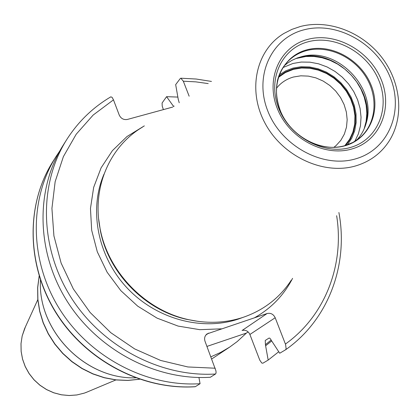 <?xml version="1.0" encoding="UTF-8"?>
<svg xmlns="http://www.w3.org/2000/svg" width="420" height="420" viewBox="0 0 420 420"><rect width="100%" height="100%" fill="white"/><g stroke="black" fill="none" stroke-linecap="round" stroke-linejoin="round"><path stroke-width="0.63" d="M291.26 280.224C279.704 297.854 263.697 310.212 243.233 317.305C225.419 323.143 206.829 323.846 187.462 319.41C145.215 309.907 108.638 272.286 100.333 229.782C91.445 188.559 109.352 146.685 142.433 127.139M198.308 321.405L186.175 319.258C144.601 309.913 108.617 272.9 100.448 231.079L98.642 218.888M215.534 374.015C160.619 377.428 101.924 346.61 70.691 296.882C39.459 247.139 38.687 183.955 66.686 139.66L63.131 145.304C35.38 189.215 36.104 251.78 66.99 301.009C97.876 350.212 155.957 380.678 210.352 377.265L215.696 373.879L216.069 372.745L215.964 370.918L205.039 341.344C204.073 338.284 204.745 335.8 207.055 333.895L267.067 313.541C270.701 312.743 273.409 314.144 275.195 317.741L285.611 344.579L286.12 348.82L285.595 349.766L279.725 353.241L269.897 338.205L269.031 338.069L265.246 340.463L265.419 344.657L271.252 340.001M248.152 331.91L246.388 333.086L237.237 341.549L229.666 347.104L220.579 352.448L210.903 356.816M206.955 346.411L246.388 333.086M265.419 344.657L268.175 360.077L262.868 363.216L261.749 363.006L259.765 360.119L249.89 334.472C248.189 331.039 245.6 329.705 242.114 330.477L267.067 313.541M174.179 106.118L173.323 106.097L166.588 96.668L162.089 103.005L162.22 106.113L163.391 109.62M194.791 386.71L195.342 386.673C142.469 390.075 86.168 360.623 56.285 312.931C26.407 265.22 25.799 204.451 52.841 161.653C25.694 204.64 26.324 265.461 56.144 313.105C85.964 360.728 142.149 390.154 195.111 386.752M198.944 377.506L200.067 383.712L195.342 386.673M215.229 368.225L187.877 366.959L160.666 360.46L134.636 348.91L110.806 332.703L90.106 312.459L73.332 288.95L61.126 263.093L53.918 235.904L51.928 208.415L55.151 181.671L63.383 156.634L76.235 134.185L93.156 115.059L113.474 99.85L119.259 115.106C120.986 118.608 123.711 120.052 127.433 119.432L172.751 107.063M113.474 99.85L112.103 97.351L110.822 96.842C92.82 107.473 78.109 121.748 66.686 139.66M211.722 358.974L229.666 347.104M179.23 102.774L178.311 99.692L175.675 84.614L180.254 78.545L180.815 78.204L183.325 81.207L189.152 96.206M173.323 106.097L173.507 106.564M200.067 383.712C146.711 387.119 89.854 357.346 59.656 309.178C29.458 260.988 28.812 199.658 56.081 156.503L59.735 151.022M265.797 345.639L271.672 340.972M278.717 351.755L268.175 360.077M166.588 96.668L177.854 97.083M356.69 140.149C361.279 135.23 364.487 129.434 366.303 122.761C377.192 88.121 336.882 46.657 301.949 56.563L296.887 58.112L291.968 60.338L287.427 63.173L284.298 65.683M278.418 77.401L285.427 72.529L293.465 69.342L301.56 68.008L309.955 68.276L318.355 70.13L326.466 73.495L333.994 78.257L340.683 84.236L346.295 91.235L350.642 98.994L353.556 107.247L354.931 115.71L354.721 124.079L352.916 132.053L349.577 139.351L344.81 145.698M276.444 88.305L278.255 86.173C282.429 81.737 287.516 78.682 293.517 77.007L300.794 75.815L308.348 76.114L315.893 77.879L323.137 81.044L329.816 85.481L335.68 91.03L340.505 97.477L344.111 104.585L346.364 112.082L347.172 119.689L346.5 127.123L344.358 134.095L340.83 140.338L336.042 145.609L333.858 147.357M345.739 145.425L350.38 138.947L353.582 131.555L355.257 123.511L355.341 115.101L353.845 106.622L350.826 98.364L346.395 90.62L340.709 83.654L333.963 77.7L326.387 72.97L318.244 69.631L309.818 67.798L301.403 67.552L293.286 68.896L285.537 71.915L278.717 76.482M356.265 158.666C389.062 148.979 404.224 110.528 389.991 76.865C376.231 43.066 336.551 21.121 304.017 29.804C271.288 37.973 253.675 75.989 267.865 111.169C281.568 146.486 323.689 168.872 356.265 158.666M352.286 148.853C324.602 157.427 288.965 138.432 277.316 108.512C265.251 78.713 280.061 46.373 307.881 39.338C335.538 31.862 369.411 50.547 381.103 79.364C393.199 108.066 380.158 140.721 352.286 148.853M300.421 26.486L291.942 29.363L284.03 33.39C256.043 49.97 247.06 90.279 265.188 123.491C283.012 156.833 324.34 175.681 356.438 165.679C370.372 161.296 381.208 153.179 388.962 141.33C404.513 117.127 401.074 82.289 381.67 57.246C362.297 32.167 328.902 19.157 300.62 26.434M243.133 317.336L238.455 319.037C201.579 331.427 155.741 318.854 126.693 287.511C97.613 256.19 88.683 209.759 103.976 174.195M254.63 317.699C271.268 308.285 283.915 295.171 292.567 278.366M205.81 335.113L208.609 333.097M249.89 334.472L275.195 317.741M40.462 280.056C37.464 330.477 85.034 379.412 135.524 377.837C84.956 379.412 37.459 330.556 40.462 280.051M39.176 276.061L37.7 287.642L37.895 299.444L39.764 311.225L43.281 322.744L48.373 333.764L54.952 344.043L62.869 353.367L71.972 361.546L82.063 368.413L92.93 373.816L104.344 377.654L116.067 379.858L127.859 380.383L139.477 379.234M25.389 326.923L22.176 335.963L21.016 343.602L21.147 351.393L22.57 359.116L25.247 366.555L29.106 373.506L34.041 379.769L39.916 385.161L46.562 389.54L53.791 392.774L61.404 394.784L69.179 395.514L76.902 394.947L84.357 393.104L88.247 391.582M208.204 83.591L195.783 81.858L183.325 81.207M285.416 344.054C325.227 315.709 344.526 264.815 336.646 215.707M221.356 328.834L199.831 329.684L178.096 326.083L157.08 318.134L137.708 306.154L120.818 290.64L107.158 272.27L97.309 251.848L91.675 230.265L90.463 208.462L93.671 187.362L101.105 167.837L112.392 150.67L127.013 136.511L144.328 125.879M350.999 147.299C324.319 155.542 290.005 137.24 278.78 108.433C267.157 79.732 281.4 48.557 308.212 41.753C334.866 34.529 367.537 52.537 378.808 80.33C390.458 108.008 377.858 139.477 350.999 147.299M345.634 145.583C370.015 138.511 381.538 109.956 370.981 84.803C360.775 59.546 331.065 43.213 306.868 49.828C282.529 56.059 269.651 84.373 280.187 110.365C290.356 136.458 321.416 153.032 345.634 145.583M277.274 81.433C278.911 74.114 282.13 67.788 286.928 62.449C292.246 56.669 298.788 52.721 306.542 50.605C327.616 44.919 353.325 56.416 365.904 76.897C378.604 97.309 376.236 123.758 359.998 137.608L353.126 142.322L345.282 145.561M345.503 145.551L353.215 142.296L359.998 137.608M297.549 57.871L299.654 57.309C335.412 47.171 376.64 89.576 365.495 125.034L364.875 127.123M364.103 128.977L366.119 121.37L366.807 113.379L366.161 105.21L364.203 97.083L360.985 89.208L356.601 81.795L351.167 75.038L344.825 69.116L337.738 64.181L330.094 60.359L322.098 57.766L313.95 56.464L305.87 56.495L295.675 58.59M283.028 67.541L292.929 63.478L301.271 62.055L309.913 62.171L318.602 63.819L327.059 66.943L335.034 71.437L342.284 77.165L348.59 83.948L353.756 91.581L357.63 99.839L360.087 108.46L361.048 117.196L360.47 125.764L358.37 133.906L354.8 141.367M347.366 144.884L351.776 138.191L354.748 130.636L356.181 122.477L356.044 113.998L354.338 105.488L351.141 97.24L346.553 89.523L340.741 82.604L333.889 76.708L326.24 72.035L318.04 68.749L309.572 66.959L301.114 66.738L292.966 68.103L285.757 70.828L279.305 74.87M186.175 319.258L187.462 319.41M100.448 231.079L100.333 229.782M139.561 379.26L127.895 380.447L116.056 379.953L104.297 377.769L92.852 373.942L81.958 368.545L71.852 361.683L62.743 353.493L54.815 344.159L48.242 333.858L43.15 322.822L39.648 311.272L37.8 299.455L37.637 287.611L39.154 275.982M85.712 392.621L115.899 379.932M84.42 393.083L76.865 394.957L69.127 395.53L61.341 394.805L53.729 392.8L46.499 389.566L39.863 385.198L33.994 379.811L29.064 373.558L25.216 366.618L22.543 359.179L21.126 351.451L21 343.649L22.166 335.99L24.586 328.692L37.816 299.612M56.081 156.503L52.841 161.653M338.893 212.51C348.71 264.684 328.519 319.767 285.595 349.766M211.465 81.433L196.177 79.028L180.815 78.204M286.928 62.449C275.641 75.915 273.488 92.111 280.466 111.048M311.262 142.711C322.928 147.73 334.246 148.685 345.224 145.577M301.949 56.563L297.523 57.881M366.303 122.761L364.865 127.15"/></g></svg>
